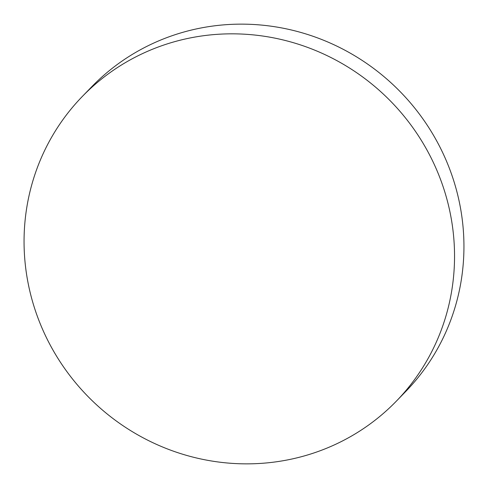 <?xml version="1.0" encoding="UTF-8"?>
<svg xmlns="http://www.w3.org/2000/svg" width="488" height="488" viewBox="0 0 488 488"><rect width="100%" height="100%" fill="white"/><g stroke="black" fill="none" stroke-linecap="round" stroke-linejoin="round"><path stroke-width="0.73" d="M335.506 444.361A218.776 211.42 44.1 0 1 66.722 371.374A218.776 211.42 44.1 0 1 82.271 96.514A218.776 211.42 44.1 0 1 143.094 53.332A218.776 211.42 44.1 0 1 411.878 126.313A218.776 211.42 44.1 0 1 396.329 401.173A218.776 211.42 44.1 0 1 335.506 444.361M82.271 96.514L91.671 86.827A218.776 211.42 44.1 0 1 152.494 43.639A218.776 211.42 44.1 0 1 421.278 116.626A218.776 211.42 44.1 0 1 405.729 391.486L396.329 401.173"/></g></svg>
